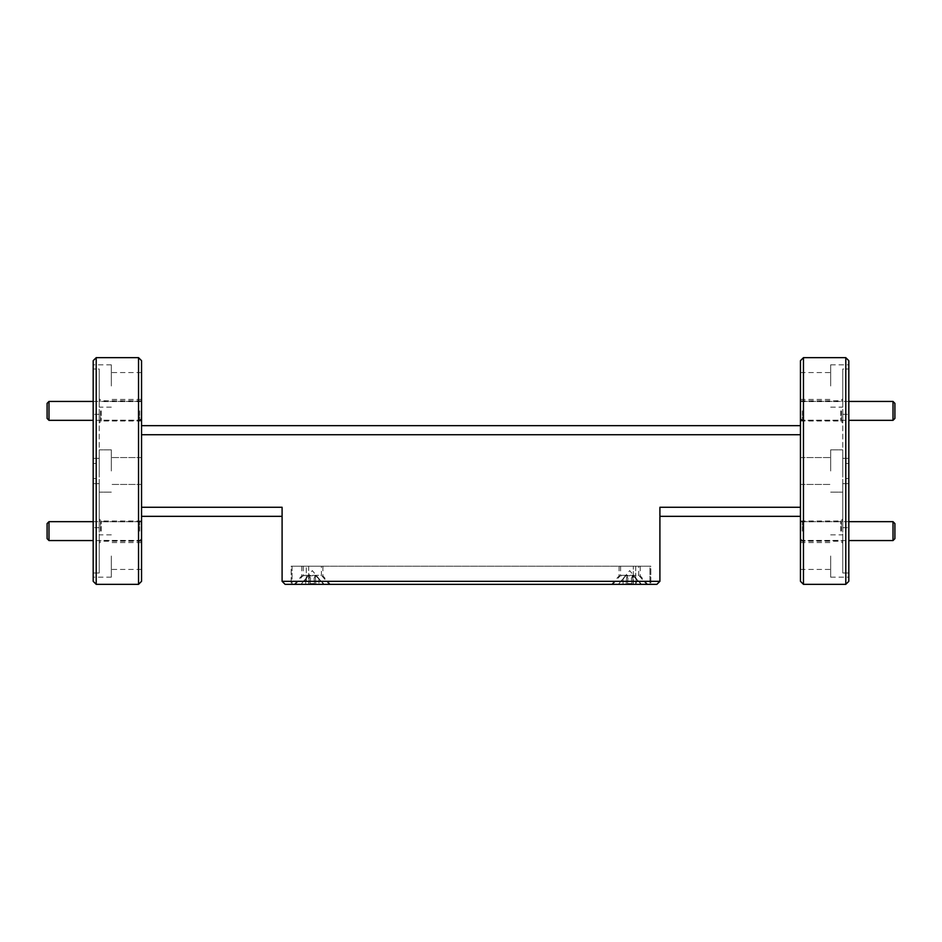 <?xml version="1.0" encoding="UTF-8"?>
<svg xmlns="http://www.w3.org/2000/svg" width="942" height="942" viewBox="0 0 942 942"><rect width="100%" height="100%" fill="white"/><g stroke="black" fill="none" stroke-linecap="round" stroke-linejoin="round"><path stroke-width="0.71" stroke-dasharray="4.71 3.53" d="M894.9 538.659L894.9 523.552M893.016 521.668L893.016 540.555M800.453 531.111L800.453 520.985L800.453 531.111M802.337 531.111L802.337 521.668L802.337 531.111M894.9 418.448L894.9 403.341M893.016 401.445L893.016 420.332M800.453 410.889L800.453 421.015L800.453 410.889M802.337 410.889L802.337 420.332L802.337 410.889M47.1 403.341L47.1 418.448M48.984 420.332L48.984 401.445M141.547 410.889L141.547 421.015L141.547 410.889M139.663 410.889L139.663 420.332L139.663 410.889M47.1 523.552L47.1 538.659M48.984 540.555L48.984 521.668M141.547 531.111L141.547 520.985L141.547 531.111M139.663 531.111L139.663 521.668L139.663 531.111M321.387 566.213L303.253 566.213L321.387 566.213L321.387 575.303L303.253 575.303L321.387 575.303L329.241 584.346L294.34 584.346L329.241 584.346M303.253 566.213L303.253 575.303L295.399 584.346M310.13 583.581L310.059 584.346L308.776 584.346L310.059 584.346L310.589 578.4L309.376 575.397L301.252 583.581L301.263 584.346L308.776 584.346L301.04 584.346L305.773 578.4L305.667 584.346L305.773 578.4L309.376 575.397L308.776 584.346L309.376 575.397L310.589 578.4L310.13 583.581L314.51 583.581L314.063 578.4L315.264 575.397L323.601 583.581L315.264 575.397L314.063 578.4L314.51 583.581L310.13 583.581L310.589 578.4L310.13 583.581M638.747 566.213L620.613 566.213L638.747 566.213L638.747 575.303L620.613 575.303L638.747 575.303L646.601 584.346L611.699 584.346L646.601 584.346M620.613 566.213L620.613 575.303L612.759 584.346M627.49 583.581L627.419 584.346L626.136 584.346L627.419 584.346L627.937 578.4L626.736 575.397L618.611 583.581L618.623 584.346L626.136 584.346L618.399 584.346L623.121 578.4L623.027 584.346L623.121 578.4L626.736 575.397L626.136 584.346L626.736 575.397L627.937 578.4L627.49 583.581L631.87 583.581L631.411 578.4L632.624 575.397L640.96 583.581L632.624 575.397L631.411 578.4L631.87 583.581L627.49 583.581L627.937 578.4L627.49 583.581M312.32 575.821L301.746 575.821L312.32 575.821M312.32 566.213L301.746 566.213L312.32 566.213M629.68 575.821L619.106 575.821L629.68 575.821M629.68 566.213L619.106 566.213L629.68 566.213M99.24 531.111L99.24 519.018L99.24 531.111M101.206 531.111L101.206 520.985L101.206 531.111M99.24 410.889L99.24 422.982L99.24 410.889M101.206 410.889L101.206 421.015L101.206 410.889M100.523 531.111L100.523 521.809L100.523 531.111M100.523 410.889L100.523 420.191L100.523 410.889M111.333 556.004L111.333 577.163L111.333 556.004M141.547 556.004L141.547 542.557L141.547 556.004M99.24 556.004L99.24 534.844L99.24 572.983L93.187 572.983L93.187 483.623L99.24 483.623L93.187 483.623L93.187 577.163L93.187 572.983L99.24 572.983L99.24 483.623L99.24 556.004M111.333 471L111.333 449.84L111.333 471M141.547 581.32L141.547 360.68M99.24 458.377L99.24 471L99.24 449.84L99.24 458.377L93.187 458.377L93.187 471L93.187 458.377L99.24 458.377L99.24 369.017L99.24 385.996L99.24 369.017L93.187 369.017L93.187 364.837L93.187 369.017L99.24 369.017L99.24 458.377M111.333 385.996L111.333 364.837L111.333 385.996M141.547 385.996L141.547 372.549L141.547 385.996M99.24 471L99.24 527.673L99.24 471M93.187 360.68L93.187 581.32M842.76 531.111L842.76 519.018L842.76 531.111M840.794 531.111L840.794 520.985L840.794 531.111M842.76 410.889L842.76 422.982L842.76 410.889M840.794 410.889L840.794 421.015L840.794 410.889M841.477 531.111L841.477 521.809L841.477 531.111M841.477 410.889L841.477 420.191L841.477 410.889M830.667 556.004L830.667 577.163L830.667 556.004M800.453 556.004L800.453 542.557L800.453 556.004M842.76 556.004L842.76 534.844L842.76 572.983L848.813 572.983L848.813 483.623L842.76 483.623L848.813 483.623L848.813 577.163L848.813 572.983L842.76 572.983L842.76 483.623L842.76 556.004M830.667 471L830.667 449.84L830.667 471M800.453 360.68L800.453 581.32M842.76 458.377L842.76 471L842.76 449.84L842.76 458.377L848.813 458.377L848.813 471L848.813 458.377L842.76 458.377L842.76 369.017L842.76 385.996L842.76 369.017L848.813 369.017L848.813 364.837L848.813 369.017L842.76 369.017L842.76 458.377M830.667 385.996L830.667 364.837L830.667 385.996M800.453 385.996L800.453 372.549L800.453 385.996M842.76 471L842.76 527.673L842.76 471M848.813 581.32L848.813 360.68M96.214 584.346L96.214 357.654M138.533 357.654L138.533 584.346M803.467 584.346L803.467 357.654M845.786 357.654L845.786 584.346M848.813 478.56L845.786 478.56L845.786 463.44L845.786 478.56L848.813 478.56L848.813 463.44L845.786 463.44L848.813 463.44L848.813 478.56M96.214 463.44L93.187 463.44L93.187 478.56L93.187 463.44L96.214 463.44L96.214 478.56L96.214 463.44M96.214 478.56L93.187 478.56L96.214 478.56M93.187 458.377L93.187 369.017L93.187 458.377M848.813 458.377L848.813 369.017L848.813 458.377M659.906 516.334L800.453 516.334L800.453 425.666L141.547 425.666L141.547 516.334L282.094 516.334L282.094 507.267L141.547 507.267L141.547 434.733L800.453 434.733L800.453 507.267L659.906 507.267L659.906 581.32L282.094 581.32L282.094 516.334M800.453 425.666L800.453 434.733M800.453 507.267L800.453 516.334M141.547 516.334L141.547 507.267M141.547 434.733L141.547 425.666M282.094 581.32L285.12 584.346L656.88 584.346L659.906 581.32M306.28 584.346L635.72 584.346L291.16 584.346L306.28 584.346L306.28 566.213L291.16 566.213L291.16 584.346L291.16 566.213L635.72 566.213L306.28 566.213L306.28 584.346M650.84 584.346L635.72 584.346L650.84 584.346L650.84 566.213L635.72 566.213L650.84 566.213L650.84 584.346M649.933 566.213L308.693 566.213L649.933 566.213L649.933 584.346L292.067 584.346L649.933 584.346L649.933 566.213M308.693 566.213L292.067 566.213L308.693 566.213L308.693 584.346L308.693 566.213M842.76 385.996L842.76 407.156L842.76 385.996M99.24 385.996L99.24 407.156L99.24 385.996M292.067 566.213L292.067 584.346L292.067 566.213M640.748 583.581L640.737 584.346L633.224 584.346L640.96 584.346L640.748 583.581M636.227 578.4L636.333 584.346L636.227 578.4M632.624 575.397L633.224 584.346L632.624 575.397M631.411 578.4L631.941 584.346L631.411 578.4M323.389 583.581L323.377 584.346L315.864 584.346L323.601 584.346L323.389 583.581M318.879 578.4L318.973 584.346L318.879 578.4M315.264 575.397L315.864 584.346L315.264 575.397M314.063 578.4L314.581 584.346L314.063 578.4M635.72 566.213L635.72 584.346L635.72 566.213M633.307 584.346L633.307 566.213L633.307 584.346M800.453 538.659L802.337 540.555L848.813 540.555M848.813 521.668L802.337 521.668L800.453 523.552M800.453 418.448L802.337 420.332L848.813 420.332M848.813 401.445L802.337 401.445L800.453 403.341M141.547 418.448L139.663 420.332L93.187 420.332M93.187 401.445L139.663 401.445L141.547 403.341M141.547 538.659L139.663 540.555L93.187 540.555M93.187 521.668L139.663 521.668L141.547 523.552M301.04 584.346L312.32 570.605L323.601 584.346M618.399 584.346L629.68 570.605L640.96 584.346M301.746 566.213L301.746 575.821L294.34 584.346M619.106 566.213L619.106 575.821L611.699 584.346M141.547 520.985L101.206 520.985L99.24 519.018M141.547 400.762L101.206 400.762L99.24 398.796M141.547 521.809L100.523 521.809L99.24 520.526M141.547 401.598L100.523 401.598L99.24 400.315M141.547 542.557L111.333 542.557M111.333 534.844L99.24 534.844M141.547 457.553L111.333 457.553L141.547 457.553M111.333 449.84L99.24 449.84L111.333 449.84M141.547 372.549L111.333 372.549M111.333 364.837L93.187 364.837M99.24 527.673L93.187 527.673M800.453 520.985L840.794 520.985L842.76 519.018M800.453 400.762L840.794 400.762L842.76 398.796M800.453 521.809L841.477 521.809L842.76 520.526M800.453 401.598L841.477 401.598L842.76 400.315M800.453 542.557L830.667 542.557M830.667 534.844L842.76 534.844M800.453 457.553L830.667 457.553L800.453 457.553M830.667 449.84L842.76 449.84L830.667 449.84M800.453 372.549L830.667 372.549M830.667 364.837L848.813 364.837M842.76 527.673L848.813 527.673M842.76 414.327L848.813 414.327M830.667 492.16L842.76 492.16L830.667 492.16M800.453 484.447L830.667 484.447L800.453 484.447M830.667 407.156L842.76 407.156M800.453 399.443L830.667 399.443M830.667 577.163L848.813 577.163M800.453 569.451L830.667 569.451M800.453 420.191L841.477 420.191L842.76 421.474M800.453 540.402L841.477 540.402L842.76 541.685M800.453 421.015L840.794 421.015L842.76 422.982M800.453 541.238L840.794 541.238L842.76 543.204M99.24 414.327L93.187 414.327M111.333 492.16L99.24 492.16L111.333 492.16M141.547 484.447L111.333 484.447L141.547 484.447M111.333 407.156L99.24 407.156M141.547 399.443L111.333 399.443M111.333 577.163L93.187 577.163M141.547 569.451L111.333 569.451M141.547 420.191L100.523 420.191L99.24 421.474M141.547 540.402L100.523 540.402L99.24 541.685M141.547 421.015L101.206 421.015L99.24 422.982M141.547 541.238L101.206 541.238L99.24 543.204M640.254 566.213L640.254 575.821L647.66 584.346M322.894 566.213L322.894 575.821L330.301 584.346"/><path stroke-width="1.41" d="M893.016 521.668L894.9 523.552L894.9 538.659L893.016 540.555L893.016 521.668L848.813 521.668M893.016 401.445L894.9 403.341L894.9 418.448L893.016 420.332L893.016 401.445L848.813 401.445M48.984 420.332L47.1 418.448L47.1 403.341L48.984 401.445L48.984 420.332L93.187 420.332M48.984 540.555L47.1 538.659L47.1 523.552L48.984 521.668L48.984 540.555L93.187 540.555M93.187 581.32L93.187 360.68L96.214 357.654L96.214 584.346L93.187 581.32M138.533 357.654L141.547 360.68L141.547 581.32L138.533 584.346L138.533 357.654L96.214 357.654M803.467 584.346L800.453 581.32L800.453 360.68L803.467 357.654L803.467 584.346L845.786 584.346L845.786 357.654L803.467 357.654M845.786 357.654L848.813 360.68L848.813 581.32L845.786 584.346M800.453 516.334L659.906 516.334M282.094 516.334L141.547 516.334M141.547 425.666L800.453 425.666M656.88 584.346L285.12 584.346L282.094 581.32L659.906 581.32L656.88 584.346M800.453 507.267L659.906 507.267L659.906 581.32M141.547 507.267L282.094 507.267L282.094 581.32M800.453 434.733L141.547 434.733M893.016 540.555L848.813 540.555M893.016 420.332L848.813 420.332M48.984 401.445L93.187 401.445M48.984 521.668L93.187 521.668M138.533 584.346L96.214 584.346"/></g></svg>
